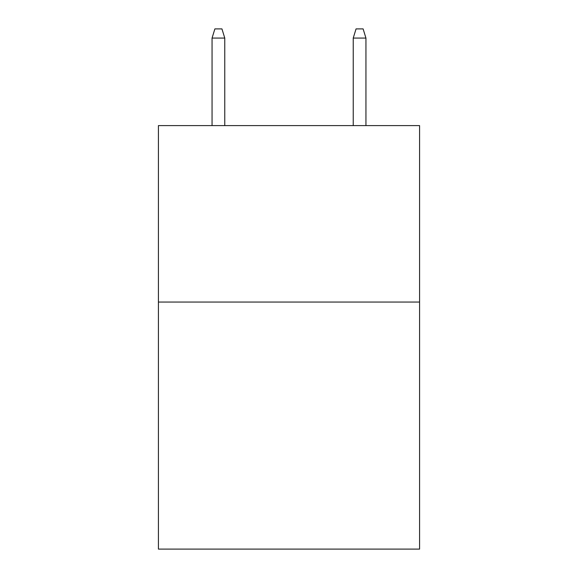<?xml version="1.0" encoding="UTF-8"?>
<svg xmlns="http://www.w3.org/2000/svg" width="578" height="578" viewBox="0 0 578 578"><rect width="100%" height="100%" fill="white"/><g stroke="black" fill="none" stroke-linecap="round" stroke-linejoin="round"><path stroke-width="0.87" d="M419.577 302.056L419.577 549.1L158.423 549.1L158.423 125.599L419.577 125.599L419.577 302.056L158.423 302.056M224.77 125.599L224.77 38.076L212.061 38.076L212.061 125.599M212.061 38.076L214.886 28.9L221.945 28.9L224.77 38.076M353.23 38.076L356.055 28.9L363.114 28.9L365.939 38.076L353.23 38.076L353.23 125.599M365.939 38.076L365.939 125.599"/></g></svg>

